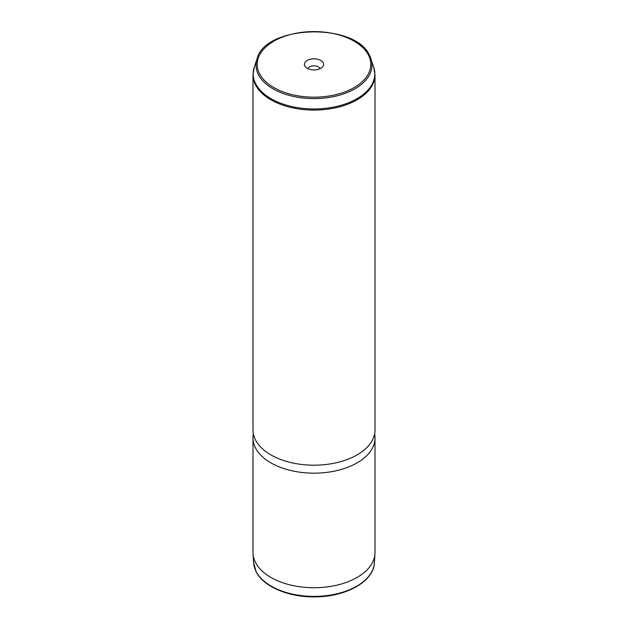 <?xml version="1.0" encoding="UTF-8"?>
<svg xmlns="http://www.w3.org/2000/svg" width="628" height="628" viewBox="0 0 628 628"><rect width="100%" height="100%" fill="white"/><g stroke="black" fill="none" stroke-linecap="round" stroke-linejoin="round"><path stroke-width="0.94" d="M252.998 437.944L252.998 552.507A61.002 35.223 0 0 0 253.037 553.81A61.002 35.223 0 0 0 255.463 562.421A61.002 35.223 0 0 0 321.552 587.455A61.002 35.223 0 0 0 374.963 553.81A61.002 35.223 0 0 0 375.002 552.507L375.002 437.944A61.002 35.223 180 0 1 322.674 472.805A61.002 35.223 180 0 1 255.463 447.858A61.002 35.223 180 0 1 252.998 437.944A61.002 35.223 180 0 1 253.06 436.389L253.288 433.399M374.712 433.399L374.94 436.389A61.002 35.223 180 0 1 375.002 437.944M255.463 439.89A61.002 35.223 180 0 1 252.998 429.976L252.998 74.865A61.002 35.223 180 0 0 255.463 84.78A61.002 35.223 180 0 0 322.674 109.727A61.002 35.223 180 0 0 375.002 74.865L375.002 429.976A61.002 35.223 180 0 1 322.674 464.838A61.002 35.223 180 0 1 255.463 439.89M304.768 65.94A9.624 5.558 180 0 1 311.292 59.048A9.624 5.558 180 0 1 323.232 62.816A9.624 5.558 180 0 1 322.784 66.647A9.624 5.558 180 0 1 314 69.936A9.624 5.558 180 0 1 305.216 66.647A9.624 5.558 180 0 1 304.768 65.94M308.003 68.719A6.099 3.525 180 0 1 313.686 65.838A6.099 3.525 180 0 1 319.856 68.366A6.099 3.525 180 0 1 319.997 68.719M253.618 562.814L256.098 571.645C263.265 586.458 287.922 597.032 313.843 596.875C345.157 597.314 373.801 581.685 374.382 562.814A60.421 34.885 180 0 1 321.481 596.137A60.421 34.885 180 0 1 256.02 571.347A60.421 34.885 180 0 1 253.618 562.814L253.037 553.81M368.503 55.146A56.795 32.789 180 0 1 329.99 95.841A56.795 32.789 180 0 1 259.497 73.609A56.795 32.789 180 0 1 298.01 32.915A56.795 32.789 180 0 1 368.503 55.146M369.633 55.696A57.972 33.472 180 0 1 370.928 58.773A57.972 33.472 180 0 1 327.667 97.646A57.972 33.472 180 0 1 258.367 74.544A57.972 33.472 180 0 1 257.072 58.773L254.269 67.18L252.998 74.865M257.072 58.773C265.346 24.72 355.895 22.31 369.586 55.586L373.731 67.18A60.838 35.121 180 0 1 328.342 107.969A60.838 35.121 180 0 1 255.627 83.72A60.838 35.121 180 0 1 254.269 67.18M374.382 562.814L374.963 553.81M373.731 67.18L375.002 74.865"/></g></svg>
